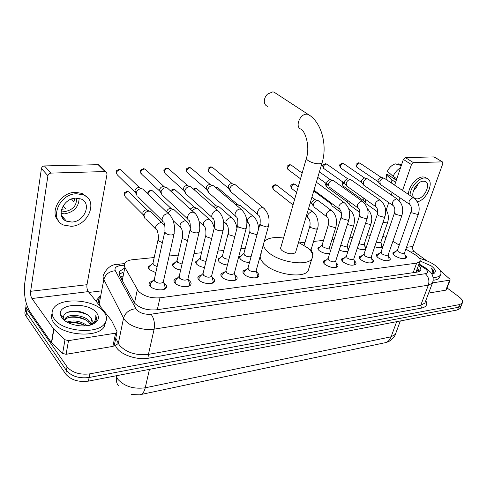 <?xml version="1.0" encoding="UTF-8"?>
<svg xmlns="http://www.w3.org/2000/svg" width="487" height="487" viewBox="0 0 487 487"><rect width="100%" height="100%" fill="white"/><g stroke="black" fill="none" stroke-linecap="round" stroke-linejoin="round"><path stroke-width="0.73" d="M329.699 253.429C326.193 253.97 322.741 253.07 319.332 250.732C317.974 249.575 317.567 248.577 318.108 247.731L320.239 246.763M249.478 262.566C245.917 262.359 242.995 261.312 240.718 259.425L239.659 258.007L239.592 256.704L242.155 255.127M227.453 264.983C223.99 264.654 221.232 263.595 219.174 261.805L218.158 260.387L218.127 259.072L220.757 257.422M204.534 267.473C201.222 267.034 198.635 265.969 196.785 264.283L195.823 262.858L195.817 261.531L198.526 259.808M180.677 270.029C177.542 269.5 175.156 268.44 173.506 266.852L172.593 265.433L172.623 264.1L175.399 262.298M155.81 272.653L149.278 269.536L148.699 266.371L151.335 264.885M404.928 254.707C406.383 255.918 406.852 256.947 406.328 257.787C403.613 259.376 399.754 258.682 394.738 255.712C393.094 254.427 392.546 253.337 393.1 252.449L395.797 251.542M388.602 256.637C390.117 257.891 390.598 258.956 390.044 259.845C387.22 261.513 383.269 260.819 378.186 257.769C376.567 256.479 376.043 255.377 376.609 254.47L379.379 253.508M371.703 258.627C373.286 259.918 373.785 261.032 373.206 261.969C370.26 263.723 366.212 263.035 361.056 259.9C359.467 258.597 358.968 257.483 359.552 256.558L362.383 255.541M354.213 260.685L354.286 260.74C355.875 262.055 356.374 263.199 355.772 264.167C352.698 266.012 348.546 265.324 343.317 262.103C341.764 260.801 341.29 259.674 341.886 258.725L344.79 257.647M336.097 262.81L336.31 262.98C337.862 264.301 338.331 265.452 337.71 266.438C334.502 268.386 330.241 267.704 324.939 264.392C323.423 263.077 322.972 261.939 323.587 260.977L326.564 259.833M256.606 272.081L257.477 272.781C258.871 274.114 259.224 275.313 258.536 276.379C256.941 279.106 247.646 277.84 244.279 274.418C242.928 273.091 242.593 271.91 243.269 270.875L246.574 269.421M234.771 274.607L235.836 275.472C237.187 276.805 237.51 278.016 236.804 279.1C235.124 281.967 225.457 280.713 222.115 277.176C220.812 275.849 220.508 274.656 221.201 273.603L224.592 272.063M212.052 277.237L213.33 278.266C214.633 279.605 214.925 280.822 214.201 281.924C212.429 284.944 202.361 283.708 199.055 280.043C197.801 278.716 197.527 277.517 198.239 276.446L201.721 274.808M188.402 279.964L189.912 281.182C191.16 282.515 191.415 283.744 190.679 284.858C188.81 288.042 178.309 286.831 175.04 283.026C173.841 281.705 173.603 280.5 174.328 279.41L177.907 277.675M163.76 282.801L165.513 284.213C166.706 285.546 166.931 286.782 166.177 287.914C164.204 291.269 153.241 290.088 150.014 286.143C148.87 284.822 148.669 283.611 149.406 282.503L153.088 280.658M154.202 257.532L132.574 259.717C128.848 260.125 126.303 261.221 124.94 263.01L124.246 264.794L124.696 267.101L138.375 291.202C143.775 296.224 150.976 298.421 159.98 297.807L416.659 263.132L419.849 261.671C420.914 259.693 419.356 257.38 415.168 254.719L405.86 249.107M416.562 272.19L416.282 271.369L415.989 272.27M381.735 343.432L382.569 343.256M122.255 276.391L121.427 279.215M370.175 235.702L366.936 236.025M352.478 237.486L349.763 237.766M334.137 239.342L331.982 239.561M323.532 240.414L313.567 241.424M305.02 242.282L299.517 242.843M245.271 248.321L240.803 248.778M223.819 250.495L217.884 251.091M201.527 252.747L194.009 253.508M178.339 255.091L169.117 256.022M386.045 237.492L382.861 236.347M399.243 245.113L392.899 241.296M311.619 251.645C312.922 252.79 313.299 253.794 312.751 254.658L312.636 254.798M329.967 249.728L330.649 250.415M347.681 247.871L348.71 249.082M348.022 251.189C345.746 251.98 342.818 251.578 339.238 249.965M364.806 246.075L366.017 248.114M365.822 248.699L365.804 248.723C364.258 250.032 361.421 249.91 357.288 248.352M381.358 244.334L382.319 246.872C381.029 248.047 378.496 248.005 374.722 246.732M461.554 304.947L461.195 305.836L458.535 307.254L89.121 377.504C79.144 378.685 71.577 376.341 66.409 370.473L26.468 312.569C25.196 310.663 25.056 308.831 26.048 307.072C25.056 308.831 25.196 310.663 26.468 312.569L66.409 370.473C71.577 376.341 79.144 378.685 89.121 377.504L458.535 307.254L461.195 305.836L461.554 304.947M460.483 307.614L460.124 308.508L457.463 309.939L88.421 381.132C78.468 382.338 70.907 379.994 65.757 374.107L25.951 316.045C24.685 314.139 24.545 312.301 25.525 310.542M123.814 268.611L119.644 271.296L118.95 273.091L119.12 274.735L134.662 303.231C140.031 308.332 147.22 310.529 156.248 309.835L417.322 272.081L420.476 270.583C421.358 269.183 420.689 267.466 418.461 265.439M447.054 287.957L458.937 296.796C462.139 299.286 463.253 301.398 462.273 303.151L459.612 304.564L89.827 373.864C79.831 375.027 72.24 372.677 67.06 366.814L26.986 309.081C25.774 307.285 25.586 305.544 26.414 303.87M88.975 292.413L100.766 290.958M417.42 268.264L419.672 271.314M119.078 274.589L123.126 272.044M103.895 311.917C106.909 315.783 107.28 319.496 105.022 323.058C98.684 334.715 62.5 332.012 54.197 318.894C51.616 315.168 51.391 311.662 53.521 308.387C60.455 296.717 94.904 299.408 103.895 311.917M105.795 321.676L104.321 326.613C97.984 338.331 61.867 335.683 53.6 322.522C51.433 319.423 50.928 316.428 52.085 313.543M90.923 317.938L89.632 316.373C84.665 312.246 78.547 310.554 71.285 311.309C65.818 312.325 63.225 314.499 63.493 317.822L64.491 320.081M61.904 317.81L60.51 314.888C57.174 303.2 88.938 301.806 96.682 312.934C99.89 317.487 98.63 321.213 92.92 324.123C84.184 328.378 66.573 324.823 61.904 317.81M90.533 324.64L88.33 321.761C83.393 317.841 77.64 316.233 71.065 316.946C68.235 317.402 66.287 318.334 65.221 319.74L64.789 320.476M91.112 324.056L90.217 322.23C85.98 315.126 68.643 313.171 65.465 318.328L64.808 320.653M85.487 325.87C80.763 322.997 75.704 321.87 70.311 322.485L68.497 322.851M87.283 325.669C80.586 321.012 73.823 319.813 66.999 322.071M92.116 322.187L91.002 318.041C92.445 319.953 92.615 321.791 91.501 323.551L89.864 325.164M94.703 322.601L95.574 321.56C96.767 319.728 96.81 317.78 95.708 315.722C96.335 319.423 94.618 322.51 90.545 324.975M85.475 325.876C80.075 323.252 74.462 322.266 68.637 322.918M86.783 320.519C80.915 317.621 74.876 316.617 68.661 317.512M88.403 315.308C81.165 311.65 74.048 310.718 67.066 312.526M96.383 319.728L95.708 315.722M63.316 217.549L62.287 217.506M114.378 345.009L114.244 345.679L112.893 346.397L115.583 333.169L68.509 340.632L66.098 354.299L62.616 353.422L51.409 342.611L29.951 311.759C25.385 303.949 23.656 294.398 24.764 283.124L41.432 168.508C41.815 166.974 42.819 166.116 44.445 165.927L50.958 173.104C49.315 173.305 48.298 174.176 47.909 175.722L30.632 291.299C30.346 294.16 30.784 296.571 31.947 298.525L53.667 329.029L64.996 339.743L68.509 340.632M112.893 346.397L66.098 354.299M115.583 333.169L116.941 332.469L116.983 331.556L111.511 320.47L88.33 291.61C87.094 289.753 86.643 287.452 86.99 284.7L107.079 173.908L105.953 171.698L105.076 171.552L98.155 164.685L44.445 165.927M98.155 164.685L99.031 164.837L100.048 165.848M105.076 171.552L50.958 173.104M75.887 198.118C63.091 198.136 55.439 217.056 66.415 221.153L71.899 222.054C84.628 221.78 92.098 203.073 80.964 198.964L75.887 198.118M61.058 213.519L64.771 213.848C73.994 212.076 78.778 206.92 79.138 198.379M63.109 205.849L65.763 208.874L61.551 209.27M61.173 210.908L65.155 211.504C73.129 209.818 76.903 205.35 76.477 198.099M87.039 197.168L82.066 193.424L75.278 192.28C60.479 192.243 48.864 212.454 58.629 220.995M71.193 226.297C88.482 225.865 98.605 200.474 83.417 194.879L76.617 193.741C59.201 193.704 48.737 219.479 63.633 225.055L71.193 226.297M63.231 218.821L64.461 218.882M71.479 199.043L73.939 201.77L74.754 198.221M419.465 258.408C425.51 259.912 430.776 262.256 435.275 265.439C440.224 269.177 441.94 272.379 440.431 275.039C439.25 276.628 436.802 277.468 433.077 277.547M439.968 276.245L439.396 277.73C438.361 279.154 436.291 279.988 433.18 280.22M420.159 261.014L431.372 265.987C435.847 269.53 436.504 272.148 433.333 273.84L431.92 274.236M431.939 274.272L433.71 272.537C433.972 271.192 433.132 269.67 431.19 267.96C432.639 270.163 432.766 272.05 431.579 273.633M433.54 272.909C433.771 271.411 432.986 269.761 431.19 267.96M275.91 93.364L273.962 92.098L272.714 91.879L267.509 94.107C265.439 96.176 264.368 98.563 264.301 101.259C264.404 103.895 265.482 105.594 267.533 106.373M306.335 158.512L280.889 247.274C280.269 248.218 280.658 249.32 282.064 250.58C287.537 254.001 292.017 254.689 295.518 252.625L295.81 251.633M298.543 242.392L307.626 247.853C312.459 251.986 313.853 255.663 311.802 258.871C307.382 266.59 278.85 262.274 268.069 252.071C264.873 249.204 263.357 246.519 263.528 244.024M309.123 267.631L308.143 270.827C303.675 278.741 275.307 274.565 264.66 264.228C261.507 261.33 260.015 258.603 260.204 256.046M263.997 242.319L264.465 241.546C267.637 237.96 273.998 236.785 283.544 238.021M260.685 254.305L261.16 253.508M163.815 289.436L165.312 287.787L164.563 285.388M164.709 232.08L154.349 279.295L154.683 281.218C157.873 283.446 160.722 283.763 163.242 282.162L163.449 281.224M137.164 196.273L136.171 193.029C136.92 190.496 138.57 189.047 141.108 188.688L142.581 188.926L144.152 190.429M136.086 193.923L134.954 190.679C135.496 188.859 136.677 187.818 138.509 187.562L140.146 188.073M154.3 279.368L150.215 283.702L150.52 286.642M188.414 286.301L189.808 284.755L189.151 282.521M190.021 229.949L179.21 276.299L179.6 278.205C182.735 280.366 185.498 280.689 187.879 279.185L188.085 278.327M161.958 195.098L161.002 191.866C161.769 189.382 163.37 187.964 165.811 187.611L167.175 187.824L168.63 189.163M160.917 192.974L159.693 189.565C160.241 187.781 161.398 186.764 163.151 186.509L164.649 186.959M179.179 276.342L175.101 280.597L175.338 283.324M212.034 283.282L213.33 281.845L212.752 279.757M214.286 227.904L203.067 273.42L203.511 275.319C206.598 277.407 209.27 277.742 211.528 276.324L211.729 275.539M185.772 193.966L184.847 190.746C185.626 188.311 187.191 186.917 189.54 186.576L190.801 186.771L192.152 187.964M184.762 192.042L183.453 188.499C184.007 186.746 185.133 185.748 186.825 185.504L188.189 185.894M203.055 273.444L198.982 277.614L199.159 280.147M234.722 280.378L235.927 279.039L235.422 277.097M237.565 225.95L225.98 270.662L226.473 272.55C229.511 274.571 232.104 274.912 234.247 273.572L234.436 272.86M208.649 192.87L207.766 189.668C208.552 187.276 210.08 185.918 212.344 185.584L213.513 185.76L214.761 186.825M207.681 191.135L206.287 187.471C206.853 185.754 207.949 184.774 209.58 184.536L210.834 184.877M225.974 270.669L221.914 274.759L222.035 277.103M256.539 277.59L257.66 276.336L257.209 274.528M244.036 274.181L243.957 272.02L247.999 268.008L248.54 269.883C251.529 271.843 254.05 272.19 256.089 270.924L256.272 270.273M230.649 191.811L229.803 188.633C230.601 186.29 232.092 184.95 234.271 184.628L235.361 184.786L236.518 185.742M229.73 190.24L228.257 186.478C228.829 184.792 229.901 183.836 231.471 183.599L232.622 183.909M336 267.406L336.827 266.462L336.56 265.111M341.077 217.33L328.135 258.384L328.859 260.186C331.671 261.927 333.93 262.292 335.622 261.276L335.768 260.819M328.141 258.366L324.184 262.067L324.147 263.631M354.116 265.086L354.883 264.197L354.646 262.95M359.528 215.808L346.391 256.199L347.164 257.976C349.934 259.668 352.131 260.034 353.751 259.072L353.891 258.652M329.127 187.045L328.488 183.995C329.309 181.852 330.643 180.634 332.475 180.342L334.045 181.018M328.433 186.071L327.13 184.25L326.667 182.053L329.535 179.423L330.308 179.6M346.403 256.174L342.464 259.802L342.41 261.245M371.611 262.84L372.318 262.012L372.111 260.849M377.328 214.341L364.02 254.08L364.824 255.845C367.557 257.489 369.7 257.854 371.258 256.941L371.386 256.558M346.793 186.18L346.196 183.167C347.024 181.054 348.327 179.861 350.098 179.575L351.565 180.19M346.141 185.291L344.766 183.435L344.333 181.255L347.14 178.674L347.858 178.832M364.026 254.056L360.112 257.617L360.045 258.944M388.504 260.673L389.162 259.9L388.973 258.816M394.5 212.922L381.041 252.041L381.887 253.782C384.578 255.389 386.672 255.754 388.163 254.884L388.285 254.537M363.868 185.346L363.308 182.363C364.136 180.287 365.408 179.113 367.131 178.832L368.501 179.393M363.247 184.53L361.811 182.643L361.403 180.488L364.154 177.95L364.824 178.096M381.047 252.016L377.157 255.517L377.078 256.734M404.837 258.573L405.44 257.854L405.275 256.85M411.083 211.565L397.489 250.075L398.372 251.791C401.026 253.356 403.072 253.721 404.502 252.893L404.618 252.576M380.371 184.536L379.848 181.584C380.682 179.545 381.93 178.388 383.598 178.114L384.876 178.632M379.787 183.794L378.296 181.876L377.912 179.746L380.609 177.25L381.236 177.384M397.502 250.044L393.63 253.483L393.539 254.604M157.995 240.018L153.003 263.053L153.338 264.831L157.137 266.596M144.895 218.426L143.994 215.364C144.736 212.91 146.344 211.486 148.809 211.09L150.325 211.328L151.78 212.752M143.909 216.252L142.77 212.959C143.306 211.194 144.456 210.171 146.234 209.891L147.89 210.414M152.955 263.132L148.998 267.387L148.657 268.696M182.308 237.82L177.104 260.478L177.487 262.243L182.059 264.088M168.192 213.483C169.044 211.224 170.584 209.934 172.818 209.599L174.218 209.806L175.57 211.084M166.737 212.082L166.804 211.431C167.345 209.702 168.478 208.698 170.182 208.424L171.698 208.88M177.061 260.533L173.116 264.703L172.794 265.896M205.66 235.714L200.254 258L200.687 259.76L205.983 261.598M192.006 210.64L195.89 208.156L197.192 208.351L198.446 209.489M190.265 209.045L193.211 207.018L194.599 207.413M200.23 258.037L196.291 262.128L195.981 263.217M228.105 233.693L222.51 255.62L222.997 257.373L223.977 258.08L226.705 259.035L228.969 259.121M215.102 208.241L218.085 206.774L219.296 206.951L220.465 207.973M213.288 206.64L215.364 205.66L216.642 206.013M222.504 255.638L218.572 259.656L218.279 260.648M239.738 258.183L240.018 257.282L243.932 253.337L244.462 255.072C246.592 256.606 248.802 257.118 251.097 256.6M237.449 206.153L239.957 205.453L241.668 206.518M235.665 204.631L237.869 204.668M310.109 250.239L311.181 249.265M293.137 204.546L293.813 202.202M318.06 249.241L322.114 244.991L322.814 246.69C325.559 248.364 327.763 248.717 329.407 247.749L329.541 247.323M314.121 207.17L313.5 204.242C314.304 202.123 315.637 200.9 317.494 200.577L319.168 201.301M313.427 206.147L312.191 204.327L311.741 202.215L314.614 199.579L315.479 199.786M348.284 250.379L348.035 249.697M340.863 244.888C343.572 246.428 345.667 246.745 347.146 245.838L347.274 245.448M332.006 205.971L331.391 203.17M331.355 205.033L329.498 201.758M365.232 249.198L365.134 247.877M358.895 243.482C361.415 244.614 363.217 244.784 364.288 243.993L364.404 243.634M349.295 204.808L348.96 201.381M348.68 203.95L347.31 202.056L346.933 199.907M381.753 247.335L381.668 246.105M376.323 242.015C378.551 242.824 380.061 242.885 380.858 242.203L380.968 241.875M366.011 203.682L365.5 200.827L365.999 199.737M365.433 202.896L364.002 200.973L363.625 198.915L363.911 198.258M446.342 289.789L445.83 290.167L449.72 280.165L432.59 282.88M445.83 290.167L428.645 293.071M386.228 209.964L388.742 202.543M391.311 194.977L392.157 192.481M394.634 185.157L403.352 159.45L405.367 157.581L413.5 162.695L411.472 164.582L402.56 190.46M426.703 260.758L414.242 251.651C412.781 250.336 412.331 248.632 412.891 246.55L442.817 163.62L442.427 161.903L434.002 156.917L405.367 157.581M434.002 156.917L434.556 157.124M442.153 161.873L413.5 162.695M400.028 197.832L399.078 200.577M449.72 280.165L450.177 279.94L449.86 279.124L440.327 270.705M423.367 181.188C415.928 181.097 408.757 197.022 415.411 198.684L417.103 198.885C424.506 198.836 431.61 183.094 424.926 181.383L423.367 181.188M396.308 180.214L387.889 174.644L386.215 174.711L391.895 179.849L395.602 182.315M426.825 178.309L424.968 177.195L422.88 176.927C416.598 176.891 408.24 187.032 408.471 194.41M417.341 201.819C427.257 199.98 435.068 180.385 426.588 178.23L424.506 177.968C418.223 177.932 409.847 188.098 410.066 195.476M391.895 179.849L391.585 183.112M386.215 174.711L387.128 180.135M401.544 164.783L398.019 163.784L397.757 164.551M394.068 178.735L395.353 177.834M400.564 167.662C397.362 169.659 394.866 172.544 393.076 176.331L387.378 171.223C389.393 167.351 392.047 164.898 395.328 163.863L401.276 165.562M396.795 178.784L393.076 176.331M414.632 187.885L416.008 185.851M413.305 190.886L416.336 187.532L418.303 183.477M134.503 303.042L137.316 289.722M418.187 270.851L416.793 269.968M122.255 276.385L120.198 276.945M157.307 309.683L159.98 297.807M122.213 280.664L124.873 267.436M413.165 272.677L416.659 263.132M115.979 375.818L117.891 379.336C124.569 386.477 133.681 389.296 145.242 387.798C144.109 392.333 142.192 394.677 139.483 394.829L131.533 394.543M118.329 385.588C116.545 383.22 115.973 380.426 116.606 377.194L116.935 375.629M141.005 394.507L384.091 342.927C387.281 342.586 389.618 340.547 391.098 336.803L395.371 334.374L395.955 332.791M149.448 369.359L145.242 387.798L391.098 336.803L396.655 321.67M457.463 309.939L459.612 304.564M88.421 381.132L89.827 373.864M65.757 374.107L67.06 366.814M25.951 316.045L26.986 309.081M124.228 265.196L120.545 265.579C115.973 266.267 114.226 267.984 115.316 270.735L136.488 309.744C140.098 313.202 144.949 314.693 151.043 314.2L425.303 273.718C428.371 272.945 428.359 271.265 425.254 268.672L418.753 264.648M432.937 281.632L432.407 283.166L428.353 285.169L154.129 329.145C144.091 330.935 129.907 326.576 124.94 320.19L123.546 318.096L118.329 343.39L119.686 345.533C126.723 352.728 136.305 355.68 148.432 354.384L420.768 305.252L424.834 303.121L425.37 301.703M425.778 300.631C427.805 304.497 426.387 306.987 421.517 308.101L149.186 358.097L148.432 354.384L154.129 329.145C155.043 323.307 154.014 318.328 151.043 314.2M426.32 268.392L425.425 267.838L424.189 267.96M149.186 358.097C138.01 360.362 122.255 355.498 116.831 348.126L114.561 344.126M95.86 300.984L99.732 296.419M135.776 308.715C129.396 309.47 125.317 312.593 123.546 318.096L103.822 279.508L99.196 303.803L100.821 307.163M115.316 270.735C109.265 271.32 105.435 274.248 103.822 279.508C102.787 277.413 102.86 275.49 104.035 273.743C107.377 267.387 112.138 264.216 118.317 264.234L117.428 264.319M99.458 297.837C98.277 299.663 98.191 301.648 99.196 303.803L98.818 304.673M115.784 338.124L118.329 343.39L115.316 345.709M425.303 273.718C428.615 276.75 429.631 280.573 428.353 285.169L420.768 305.252L421.517 308.101M120.545 265.579L118.317 264.234L124.599 263.583M416.933 269.579L419.654 271.253M86.99 284.7L30.632 291.299M88.33 291.61L31.947 298.525M51.409 342.611L53.667 329.029M47.909 175.722L41.432 168.508M53.899 329.285L51.634 342.872M62.616 353.422L64.996 339.743M295.518 252.625L322.017 163.048C327.648 145.345 321.584 121.994 308.119 114.366L306.853 114.165C299.742 113.623 294.55 127.588 301.209 129.189C305.611 132.087 310 146.672 306.573 157.691C305.988 158.427 306.463 159.365 307.997 160.497C311.382 162.621 315.138 163.742 319.265 163.851L322.017 163.048L322.254 162.238M273.962 92.098L310.109 115.687M135.094 192.237L117.738 175.296C115.608 172.909 116.332 171.028 119.912 169.653L120.965 169.835L122.091 170.925M119.102 169.354L119.912 169.653M170.395 215.613L168.8 214.067L167.303 213.854C162.944 213.927 160.077 220.946 163.894 222.169C164.77 223.868 165.111 226.881 164.898 231.209L165.282 232.999C167.071 234.454 169.336 235.105 172.094 234.953L174.042 234.119L174.236 233.249M159.846 191.214L142.015 174.535C139.964 172.203 140.676 170.353 144.158 168.983L145.132 169.153L146.185 170.121M143.33 168.691L144.158 168.983M195.384 213.769L193.905 212.387L192.523 212.198C188.317 212.265 185.468 219.211 189.157 220.361C190.113 222.029 190.466 224.957 190.21 229.152L190.648 230.929C192.45 232.354 194.672 232.993 197.314 232.847L199.122 232.074L199.305 231.276M183.623 190.216L165.361 173.798C163.382 171.521 164.089 169.701 167.479 168.344L169.354 169.354M166.633 168.058L167.479 168.344M219.345 212.015L217.981 210.786L216.703 210.615C212.642 210.67 209.8 217.543 213.373 218.626C214.402 220.264 214.767 223.119 214.469 227.179L215.272 229.207L218.486 230.601L221.494 230.826L223.168 230.108L223.344 229.377M206.47 189.248L187.824 173.092C185.924 170.87 186.624 169.08 189.924 167.723L191.665 168.636M189.059 167.449L189.924 167.723M242.349 210.341L241.083 209.246L239.896 209.093C235.976 209.142 233.151 215.942 236.609 216.965C237.699 218.572 238.076 221.348 237.741 225.286L238.295 227.045L244.687 228.884L246.239 228.22L246.41 227.557M228.452 188.305L209.459 172.41C207.626 170.237 208.32 168.478 211.535 167.126L213.154 167.948M210.664 166.858L211.535 167.126M264.447 208.753L263.272 207.772L262.176 207.626C258.39 207.675 255.572 214.396 258.914 215.364C260.064 216.946 260.454 219.649 260.082 223.478L260.691 225.219L266.955 227.021L268.398 226.4L268.562 225.798M300.516 178.808L288.554 169.908C286.995 167.912 287.665 166.262 290.575 164.953L291.792 165.501M289.662 164.703L290.575 164.953M344.778 203.055L343.085 202.318C338.909 204.351 337.862 206.762 339.938 209.544C341.271 211.029 341.697 213.483 341.21 216.91L342.008 218.59L347.815 220.258L349.033 219.369M363.065 201.782L361.488 201.113C357.421 203.122 356.374 205.49 358.359 208.217C359.729 209.678 360.161 212.082 359.656 215.424L360.49 217.086L366.194 218.724L367.332 217.896M344.516 183.197L324.159 168.776C322.723 166.858 323.386 165.257 326.156 163.973L327.215 164.429M325.225 163.729L326.156 163.973M380.706 200.553L379.239 199.944C375.27 201.941 374.235 204.266 376.128 206.932C377.535 208.375 377.967 210.725 377.443 213.988L378.32 215.631L383.926 217.239L384.992 216.478M361.579 182.43L341.095 168.234C339.707 166.359 340.364 164.783 343.073 163.51L344.072 163.924M342.142 163.273L343.073 163.51M397.739 199.378L396.369 198.824C392.498 200.79 391.469 203.085 393.283 205.697C394.714 207.121 395.152 209.422 394.61 212.6L395.523 214.231L401.032 215.808L402.031 215.102M378.082 181.688L357.476 167.717C356.149 165.872 356.801 164.32 359.449 163.054L360.38 163.437M358.511 162.822L359.449 163.054M414.193 198.246L412.909 197.734C409.135 199.682 408.112 201.941 409.847 204.503C411.302 205.904 411.746 208.156 411.186 211.267L412.136 212.874L417.548 214.426L418.485 213.769M142.88 214.426L125.609 197.132C123.625 194.849 124.355 193.035 127.807 191.683L128.885 191.866L129.932 192.901M126.961 191.367L127.807 191.683M163.48 224.282L162.013 222.821L160.485 222.602C155.536 224.665 154.428 227.289 157.173 230.473C157.015 229.84 159.079 235.909 158.178 239.19L158.531 240.901L162.39 242.66M148.036 194.155C148.261 192.164 149.375 190.983 151.384 190.612L152.388 190.776L153.362 191.701M150.52 190.301L151.384 190.612M187.489 222.352L186.125 221.043L184.713 220.842C179.898 222.894 178.808 225.475 181.444 228.586C182.375 230.223 182.722 233.048 182.485 237.059L182.893 238.764L187.538 240.602M171.205 191.525L174.078 189.577L175.917 190.557M173.195 189.273L174.078 189.577M210.567 220.508L209.294 219.339L207.986 219.156C203.298 221.189 202.221 223.728 204.753 226.765C205.745 228.373 206.104 231.124 205.831 235.02L206.293 236.719L211.662 238.557M193.905 189.51L195.938 188.579L197.649 189.461M195.043 188.286L195.938 188.579M232.749 218.748L231.569 217.701L230.351 217.537C225.791 219.552 224.726 222.048 227.155 225.018C228.208 226.595 228.58 229.28 228.269 233.054L228.78 234.746L234.831 236.512M215.997 187.879L217.817 187.745L218.602 188.414M216.1 187.331L217.007 187.617M254.098 217.068L253.003 216.125L251.87 215.972C247.426 217.975 246.373 220.428 248.711 223.332C249.813 224.884 250.19 227.502 249.849 231.173L250.403 232.853L256.406 234.576L257.118 234.411M293.034 204.917L273.84 189.82C272.312 187.86 272.994 186.235 275.879 184.938L277.176 185.529M274.942 184.67L275.879 184.938M313.579 212.435L311.771 211.632C307.668 213.58 306.646 215.911 308.703 218.639C309.933 220.118 310.341 222.547 309.915 225.938L310.603 227.575L316.282 229.207L317.573 228.239M296.638 192.341L292.157 188.913C290.69 186.99 291.366 185.389 294.185 184.104L295.396 184.64M293.235 183.843L294.185 184.104M332.012 211.017L330.332 210.281C326.327 212.216 325.31 214.511 327.282 217.178C328.555 218.633 328.962 221.013 328.518 224.318L329.249 225.944L334.825 227.545L336.036 226.65M347.395 224.483L352.722 225.938L353.854 225.11M348.753 209.002L349.818 209.653M347.061 201.819L327.002 187.185C325.986 186.576 325.919 185.498 326.807 183.952M365.524 223.399L370.004 224.391L371.07 223.618M363.771 200.76L343.585 186.357C342.477 185.59 342.55 184.366 343.81 182.698M383.032 222.242L386.708 222.894L387.707 222.175M412.891 246.55L406.505 247.299M414.242 251.651L410.784 252.077M411.472 164.582L403.352 159.45M318.108 247.731L317.871 248.51M239.793 256.326L239.501 257.422M218.334 258.688L218.03 259.881M196.036 261.142L195.719 262.45M172.842 263.704L172.514 265.129M148.699 266.371L148.371 267.923M393.1 252.449L392.881 253.07M376.609 254.47L376.378 255.145M359.552 256.558L359.303 257.3M341.886 258.725L341.624 259.534M323.587 260.977L323.307 261.86M243.269 270.875L242.934 272.142M221.201 273.603L220.848 274.985M198.239 276.446L197.868 277.961M174.328 279.41L173.944 281.066M149.406 282.503L149.01 284.317M419.167 271.576L416.793 269.962M119.437 272.33L119.078 272.458M415.941 272.276L419.849 261.671M400.326 320.963L395.371 334.374C394.293 338.222 388.395 341.977 388.096 341.789L385.68 342.623M460.124 308.508L462.273 303.151M425.419 301.575L432.407 283.166C433.832 279.301 433.26 275.685 430.685 272.324L426.916 268.794L419.015 263.936M119.029 274.394L119.644 271.296M105.022 323.058L104.321 326.613M63.493 317.822L60.51 314.888M65.465 318.328L65.221 319.74M92.195 324.421L92.92 324.123M105.953 171.698L99.031 164.837M116.941 332.469L114.244 345.679M61.362 215.278L66.415 221.153M82.066 193.424L83.417 194.879M440.431 275.039L439.396 277.73M432.584 274.09L433.333 273.84M311.802 258.871L308.143 270.827M116.533 173.993C116.113 171.247 115.346 170.706 119.382 169.354L120.965 169.835L139.574 187.732M164.983 288.474L164.868 289.004M163.437 281.76L165.312 287.787M163.242 282.162L174.042 234.119L174.541 226.522L173.36 220.988C171.375 216.782 169.86 214.475 168.8 214.067L142.581 188.926M149.868 285.303L149.752 285.826M162.317 220.623L137.924 196.724M138.923 187.574L141.68 188.706M140.889 173.378C140.353 170.462 139.617 170.14 143.616 168.691L145.132 169.153L164.137 186.667M189.504 285.4L189.382 285.912M188.061 278.808L189.808 284.755M187.879 279.185L199.122 232.074C200.108 229.761 199.968 225.682 198.702 219.832C197.205 215.857 195.61 213.373 193.905 212.387L167.175 187.824M174.76 282.058L174.644 282.563M187.696 218.992L162.67 195.512M163.535 186.521L166.341 187.623M164.308 172.769C163.614 169.129 163.291 169.531 166.925 168.058L168.38 168.496L187.738 185.644M213.038 282.448L212.916 282.941M211.699 275.971L213.33 281.845M211.528 276.324L223.168 230.108C224.848 222.218 223.119 215.778 217.981 210.786L190.801 186.771M198.653 278.954L198.532 279.441M212.022 217.409L186.43 194.337M187.178 185.51L190.027 186.588M186.85 172.179C186.052 168.526 185.748 168.928 189.358 167.443L190.758 167.863L210.427 184.664M235.659 279.605L235.531 280.08M234.411 273.244L235.927 279.039M234.247 273.572L246.239 228.22C247.956 220.453 246.239 214.134 241.083 209.246L213.513 185.76M221.603 275.983L221.482 276.452M235.355 215.881L209.264 193.211M209.909 184.543L212.795 185.596M208.552 171.594C207.675 167.936 207.377 168.344 210.962 166.852L212.32 167.254L232.262 183.721M257.404 276.872L257.276 277.328M256.241 270.614L257.66 276.336M256.089 270.924L268.398 226.4C270.151 218.76 268.44 212.551 263.272 207.772L235.361 184.786M243.658 273.134L243.537 273.584M247.999 268.014L259.918 224.081M257.757 214.396L231.222 192.128M231.775 183.611L234.691 184.634M287.89 169.379C286.813 166.183 286.179 166.335 289.978 164.697L291.171 165.044L302.153 173.116M336.627 266.876L336.505 267.26M335.738 261.032L336.827 266.462M335.622 261.276L348.899 219.789C350.731 212.527 349.069 206.732 343.919 202.415L316.349 182.205M323.94 262.846L323.825 263.217M339.086 208.905L313.987 190.186M354.694 264.593L354.579 264.952M353.866 258.841L354.883 264.197M353.751 259.072L367.21 218.286C369.262 211.772 367.612 206.074 362.267 201.204L333.248 180.452M319.411 171.844L330.095 179.502M342.233 260.515L342.118 260.868M357.568 207.639L329.541 187.258M329.748 179.429L332.773 180.348M317.774 177.396L326.856 183.983M323.587 168.344C322.412 165.142 321.81 165.397 325.547 163.729L326.68 164.052L347.669 178.747M372.141 262.383L372.025 262.73M371.362 256.722L372.318 262.012M371.258 256.941L384.87 216.831C386.769 209.854 385.132 204.26 379.963 200.029L350.823 179.673M359.893 258.274L359.783 258.609M375.398 206.415L347.188 186.375M347.341 178.68L350.378 179.581M340.559 167.851C339.348 164.606 338.751 164.965 342.464 163.267L343.566 163.577L364.647 178.017M388.991 260.253L388.882 260.575M388.261 254.677L389.162 259.9M388.163 254.884L401.921 215.424C403.826 208.552 402.207 203.049 397.051 198.903L367.813 178.924M376.95 256.113L376.841 256.43M392.601 205.222L364.233 185.529M364.343 177.956L367.393 178.839M356.977 167.364C355.723 164.186 355.163 164.49 358.834 162.822L359.911 163.127L381.077 177.311M405.281 258.189L405.172 258.494M404.6 252.704L405.44 257.854M404.502 252.893L418.382 214.067C420.305 207.298 418.698 201.88 413.548 197.807L384.237 178.199M409.208 204.071L380.718 184.707M380.785 177.256L383.841 178.12M124.502 195.926C124.027 192.359 123.71 192.809 127.235 191.361L128.885 191.866L147.33 210.061M164.965 226.461L162.013 222.821L150.325 211.328M155.718 229.018L145.595 218.852M146.727 209.903L149.497 211.115M147.811 193.936C148.018 191.361 147.403 191.574 150.8 190.295L152.388 190.776L171.199 208.582M190.411 227.526C188.469 223.393 187.045 221.232 186.125 221.043L174.218 209.806M180.093 227.283L173.256 220.708M170.639 208.436L173.445 209.611M170.712 191.074C170.553 190.484 171.479 189.881 173.482 189.266L175.01 189.729L194.155 207.158M214.262 228.007C212.429 221.688 211.358 221.457 209.294 219.339L197.192 208.351M203.499 225.603L199.183 221.609M193.631 207.024L196.474 208.174M193.339 189.011L195.33 188.28L196.809 188.719L216.24 205.788M236.932 228.415C236.347 223.752 234.557 220.179 231.569 217.701L219.296 206.951M225.992 223.977L223.636 221.877M215.753 205.666L218.626 206.786M215.491 187.446L217.817 187.745L237.504 204.467M258.5 229.316C258.487 223.624 256.655 219.223 253.003 216.125L240.578 205.599M243.932 253.337L249.691 231.757M247.621 222.395L246.903 221.774M237.053 204.363L239.957 205.453M273.164 189.254C272.172 186.095 271.606 186.253 275.246 184.658L276.543 185.036L294.69 199.14M311.156 249.49L311.838 252.68M311.041 249.728L317.439 228.689C319.113 225.365 318.084 214.986 312.697 211.742L308.557 208.539M304.107 245.332L309.781 226.388M307.833 217.951L306.165 216.636M291.53 188.402C290.471 185.206 289.954 185.431 293.539 183.83L294.805 184.196L298.233 186.789M329.516 247.524L330.314 251.462M329.407 247.749L335.908 227.058C337.394 219.424 335.823 213.872 331.19 210.39L318.352 200.693M311.923 197.156L315.241 199.664M322.114 245.004L328.39 224.732M326.473 216.557L314.535 207.389M314.894 199.585L317.877 200.583M310.262 202.781L311.905 204.035M347.249 245.631L348.211 250.61M347.146 245.838L353.739 225.487C355.431 218.511 353.872 213.044 349.051 209.081L348.68 208.807M341.375 212.892L332.396 206.171M313.762 190.941L329.784 202.915M326.454 186.764C325.505 184.823 325.389 183.709 326.095 183.435M364.386 243.792L365.335 248.954M364.288 243.993L370.954 223.965C372.732 218.371 371.544 213.269 367.405 208.667M359.954 212.521L349.666 204.997M343.073 185.979C341.977 183.94 341.977 182.674 343.091 182.187M380.95 242.015L381.845 247.116M380.858 242.203L387.597 222.492C389.119 217.579 388.401 213.032 385.436 208.85M377.766 212.009L366.358 203.852M442.427 161.903L434.27 156.954M450.177 279.94L446.287 289.935M413.895 197.667L415.411 198.684M424.968 177.195L426.588 178.23"/></g></svg>
